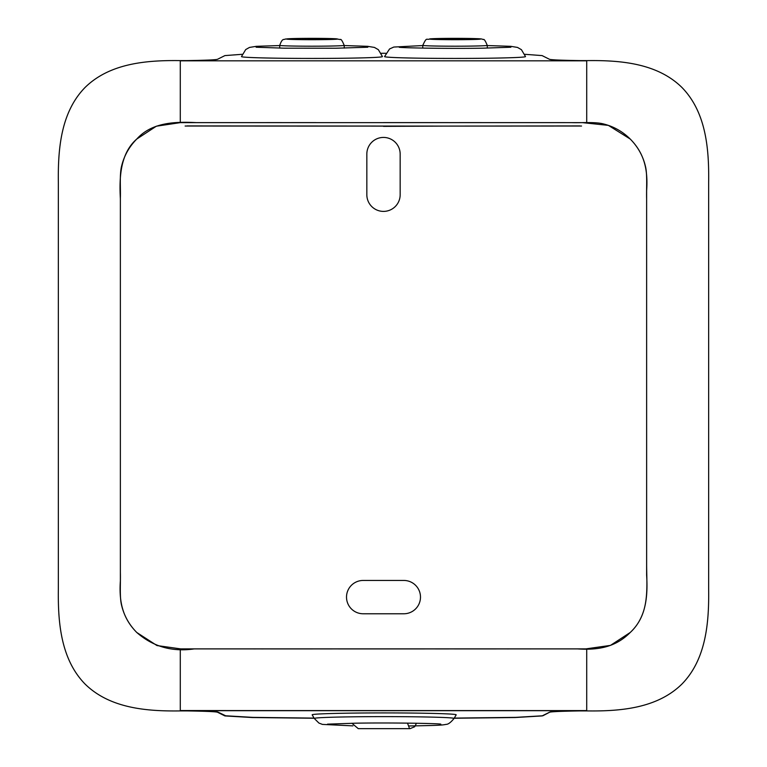 <?xml version="1.0" encoding="UTF-8"?>
<svg xmlns="http://www.w3.org/2000/svg" width="767" height="767" viewBox="0 0 767 767"><rect width="100%" height="100%" fill="white"/><g stroke="black" fill="none" stroke-linecap="round" stroke-linejoin="round"><path stroke-width="1.15" d="M579.986 710.913L586.717 710.913C619.726 711.345 656.926 708.603 681.863 684.126C656.907 708.593 619.736 711.364 586.717 710.913M187.014 60.612L180.283 60.612C147.264 60.162 110.093 62.932 85.137 87.4C60.67 112.356 57.899 149.527 58.35 182.546L58.35 588.979C57.899 621.999 60.67 659.169 85.137 684.126C110.093 708.593 147.264 711.364 180.283 710.913L187.014 710.913M708.65 588.979C709.091 621.951 706.33 659.236 681.863 684.126C706.33 659.169 709.101 621.999 708.65 588.979L708.65 182.546C709.101 149.527 706.33 112.356 681.863 87.4C656.907 62.932 619.736 60.162 586.717 60.612L579.986 60.612M403.825 613.773L363.175 613.773A16.663 16.663 0 0 1 347.834 590.609A16.663 16.663 0 0 1 363.175 580.446L403.825 580.446A16.663 16.663 0 0 1 419.166 603.61A16.663 16.663 0 0 1 403.825 613.773M400.163 180.916L400.163 194.732A16.663 16.663 0 0 1 371.621 206.419A16.663 16.663 0 0 1 366.837 194.732L366.837 154.09A16.663 16.663 0 0 1 397.565 145.155A16.663 16.663 0 0 1 400.163 154.09L400.163 180.916M58.35 588.979C57.889 622.047 60.689 659.15 85.137 684.126C110.112 708.574 147.206 711.373 180.283 710.913M586.717 60.612C619.726 60.181 656.926 62.923 681.863 87.4C706.311 112.375 709.111 149.479 708.65 182.546M58.35 182.546C57.908 149.575 60.67 112.289 85.137 87.4C110.112 62.952 147.206 60.152 180.283 60.612M582.402 122.634L608.375 125.376L630.225 139.038C637.885 146.775 642.967 155.893 645.459 166.401C647.473 174.397 646.313 188.893 646.629 198.96L646.639 565.845C646.878 589.871 649.572 614.329 630.225 632.487L610.465 645.392L585.844 648.892M454.208 718.248L515.05 717.529L542.096 715.927L549.508 712.227C551.435 711.623 562.393 711.172 582.374 710.875L586.717 710.693L586.717 648.882L580.667 648.892M572.077 648.892L555.222 648.901M549.508 648.901L542.969 648.901M541.799 648.901L529.911 648.911M496.345 648.911L485.53 648.911M465.751 648.92L454.486 648.92M424.544 648.92L396.213 648.92M242.19 54.304L224.904 55.598L217.492 59.299C215.565 59.903 204.607 60.344 184.626 60.641L180.283 60.833L180.283 122.643L156.353 126.2L136.775 139.038C120.064 153.573 119.23 178.117 120.371 198.797L120.371 572.566C120.687 582.632 119.527 597.129 121.541 605.125C124.033 615.633 129.115 624.75 136.775 632.487L156.976 645.555L180.609 648.882M181.597 648.892L185.499 648.892M225.728 648.901L255.612 648.911M270.521 648.911L312.476 648.92M324.393 648.92L332.197 648.92M206.16 122.624L187.043 122.634M218.547 122.624L256.945 122.615M269.725 122.615L316.052 122.605M582.182 122.634L579.056 122.634M543.88 122.624L459.117 122.605M448.34 122.605L429.242 122.605M394.439 122.605L586.717 122.634L586.717 60.833L582.374 60.641C562.393 60.344 551.435 59.903 549.508 59.299L542.096 55.598L524.81 54.304M281.71 122.605L196.601 122.634C175.221 121.522 151.77 122.279 136.775 139.038C129.383 146.497 124.388 155.26 121.8 165.327C119.374 173.946 120.735 187.934 120.371 197.8L120.371 580.782C118.799 602.852 123.257 618.825 136.775 632.487C152.959 646.658 172.144 652.132 194.329 648.892L577.35 648.892C599.736 650.445 616.361 646.418 630.225 632.487C646.332 617.608 647.904 595.863 646.629 575.145L646.629 190.743C648.201 168.673 643.743 152.7 630.225 139.038C622.737 131.627 613.945 126.622 603.84 124.033C595.374 121.675 581.165 122.979 571.568 122.634L180.83 122.643M586.717 710.693L180.283 710.693L180.283 648.882L586.717 648.882M582.374 648.892L580.466 648.892M546.046 648.901L549.393 648.901M458.263 648.92L493.478 648.911M507.045 648.911L533.142 648.901M338.477 648.92L407.469 648.92M435.455 648.92L448.743 648.92M324.978 648.92L320.175 648.92M314.144 718.248L252.429 717.538L224.904 715.927L224.904 715.429M263.369 648.911L234.06 648.901M180.283 710.693L184.626 710.875C204.607 711.172 215.565 711.623 217.492 712.227L224.904 715.927M219.726 648.901L217.416 648.901M180.283 648.882L187.138 648.892M521.138 122.615L549.508 122.624M180.283 60.833L586.717 60.833M255.766 122.615L219.458 122.624M383.5 122.605L427.852 122.605M381.257 53.278L385.743 53.278M344.191 45.55L367.633 46.317L374.44 47.429L378.342 49.673L382.436 56.576A70.478 1.841 180 0 1 278.181 58.206A70.478 1.841 180 0 1 241.49 56.576L245.708 49.567L249.486 47.429L256.37 46.317L279.744 45.55M442.952 39.616A25.196 0.662 180 0 1 429.836 39.04A25.196 0.662 180 0 1 467.113 38.455A25.196 0.662 180 0 1 480.228 39.04A25.196 0.662 180 0 1 442.952 39.616M324.048 39.616A25.196 0.662 0 0 0 337.164 39.04A25.196 0.662 0 0 0 299.887 38.455A25.196 0.662 0 0 0 286.772 39.04A25.196 0.662 0 0 0 324.048 39.616M422.809 45.55L393.787 47.055L389.55 48.973L384.564 56.576A70.478 1.841 0 0 0 488.819 58.206A70.478 1.841 0 0 0 525.51 56.576L521.416 49.673L517.514 47.429L510.707 46.317L487.256 45.55M579.929 125.913L443.757 126.095L581.539 126.028M187.071 125.913L444.275 126.095M383.5 126.363L443.757 126.095M185.115 126.028L323.434 126.095M322.869 126.095L383.5 126.104M182.517 710.693L184.962 710.741C204.971 711.038 215.958 711.488 217.943 712.083L225.661 715.784L252.957 717.385L314.067 718.104M454.294 718.094L515.635 717.375L542.854 715.774L549.862 712.121M584.291 710.693L582.719 710.721C562.757 711.019 551.837 711.469 549.958 712.064M586.717 710.587L180.6 710.558M314.288 718.478L312.169 714.825A72.012 1.889 0 0 1 349.512 713.147A72.012 1.889 0 0 1 456.183 714.825L454.064 718.478A69.902 1.831 180 0 0 350.529 716.848A69.902 1.831 180 0 0 314.288 718.478L318.919 723.06L322.428 724.403L352.945 725.87M416.481 723.252L414.65 726.761L410.086 728.65L371.707 728.65M371.976 728.65L409.53 728.65L371.976 728.65M344.258 48.1L344.191 45.358A32.224 0.844 180 0 1 327.413 46.097A32.224 0.844 180 0 1 279.744 45.358L279.677 48.1M422.809 45.358C427.085 35.944 426.404 40.68 430.047 38.839L467.458 38.436C483.114 38.743 481.139 38.896 483.363 39.548C484.054 38.82 485.348 40.756 487.256 45.358A32.224 0.844 180 0 1 439.587 46.097A32.224 0.844 180 0 1 422.809 45.358L422.742 48.1M442.78 39.616A25.551 0.671 180 0 1 432.607 38.705A25.551 0.671 180 0 1 467.285 38.436A25.551 0.671 180 0 1 477.457 39.347A25.551 0.671 180 0 1 442.78 39.616M324.22 39.616A25.551 0.671 0 0 0 334.393 38.705A25.551 0.671 0 0 0 299.715 38.436A25.551 0.671 0 0 0 289.543 39.347A25.551 0.671 0 0 0 324.22 39.616M367.815 47.228L335.927 48.225L284.078 48.177L256.12 47.228M487.256 45.358L487.323 48.1M344.191 45.358C342.283 40.756 340.989 38.82 340.299 39.548L335.179 38.724L299.542 38.436L285.266 39.05C283.934 40.152 282.477 37.506 279.744 45.358M399.185 47.228C399.799 47.88 449.788 48.781 482.922 48.177L510.88 47.228M440.814 724.144L440.824 724.144C439.079 723.434 388.888 722.581 355.792 723.185L327.528 724.144M408.552 725.966L412.914 725.908C437.228 725.419 442.271 725.246 446.126 724.355C448.081 724.46 450.728 722.504 454.064 718.478M407.517 723.128L409.53 728.65M351.871 723.252L358.266 728.65L396.644 728.65"/></g></svg>
